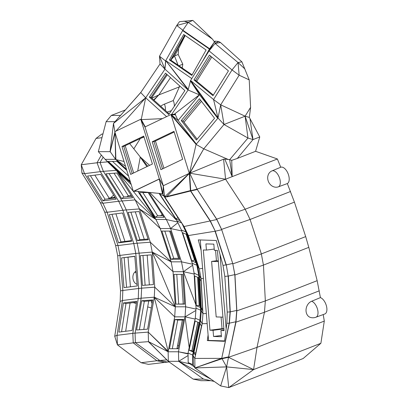 <?xml version="1.0" encoding="UTF-8"?>
<svg xmlns="http://www.w3.org/2000/svg" width="408" height="408" viewBox="0 0 408 408"><rect width="100%" height="100%" fill="white"/><g stroke="black" fill="none" stroke-linecap="round" stroke-linejoin="round"><path stroke-width="0.61" d="M215.582 250.339L216.439 260.763L211.604 261.39L216.189 316.934L222.936 317.128M218.29 260.814L216.439 260.763M221.085 317.077L222.044 328.649L223.89 328.705M222.044 328.649L209.952 330.215L213.053 330.307L223.905 328.899M214.226 249.064L206.433 250.073L203.332 249.987L209.952 330.215M206.433 250.073L205.923 243.902L213.817 244.132L214.328 250.303L217.428 250.395L224.048 330.623L220.947 330.536L224.007 330.138M218.351 261.584L211.604 261.39M220.947 330.536L221.457 336.707L213.562 336.478L213.053 330.307M221.355 335.468L213.562 336.478M200.257 239.955L208.549 340.435L207.351 340.593L224.528 341.317L226.154 328.848L219.999 254.296L222.982 265.363L224.813 276.395L227.22 312.089L226.879 323.269L226.154 328.848M224.584 340.899L208.549 340.435M201.119 250.43L198.283 239.884L216.286 240.501L219.999 254.296M208.09 334.912L207.351 340.593M234.814 274.615L236.722 310.437L230.27 311.865L228.363 276.038L234.814 274.615L232.733 263.451L221.722 229.77L216.816 219.535L184.049 226.527L188.384 235.559L215.057 231.229L226.068 264.914L222.982 265.363M203.434 278.47L201.103 278.7L199.441 275.716L197.6 265.868L186.721 232.575L188.384 235.559L199.267 268.852L202.597 268.362M183.177 225.191L186.721 232.575L185.987 231.989L196.87 265.287L197.6 265.868L199.267 268.852L201.103 278.7L202.965 313.701L202.184 323.697L194.81 358.428L221.712 358.362L194.907 367.934L194.81 358.428L192.663 355.057L199.894 320.219L200.522 320.714L193.147 355.445L193.244 364.951L192.78 364.584L192.663 355.057L188.057 353.058L195.294 318.22L199.894 320.219L200.649 310.197L201.292 310.712L200.522 320.714L202.184 323.697L207.157 323.61M226.879 323.269L229.169 323.228L230.056 311.901L228.149 276.073L224.813 276.395M227.22 312.089L230.27 311.865L229.383 323.192L221.712 358.362L229.169 323.228L235.834 321.769L228.511 357.296L253.587 369.587L256.999 347.381L324.299 321.081L320.887 343.286L253.587 369.587L228.74 387.6L303.149 358.525L320.887 343.286M232.861 263.843L261.35 253.929L263.435 265.093L234.947 275.002L232.733 263.451L226.282 264.879L228.149 276.073L226.282 264.879L215.271 231.193L210.145 220.998L190.546 191.01L167.061 196.865L166.831 196.518L164.664 196.87L162.399 193.407L162.603 193.734L134.426 190.985L159.288 179.097L162.399 193.407M195.294 318.22L196.044 308.198L200.649 310.197L198.716 275.14L196.87 265.287L192.265 263.282L194.111 273.141L199.441 275.716L201.292 310.712L202.965 313.701L206.321 313.477M324.299 321.081L323.218 314.558M315.96 317.205L324.778 313.992A8.808 4.524 -111.3 0 0 326.425 305.918A8.808 4.524 -111.3 0 0 320.418 297.611L317.159 280.668L308.8 247.36L305.689 236.604L294.423 202.133L287.334 183.564A8.808 4.524 -111.3 0 0 288.058 173.614A8.808 4.524 -111.3 0 0 280.73 167.244L272.044 170.87A8.583 7.364 66.1 0 0 268.403 181.509A8.583 7.364 66.1 0 0 278.486 186.787L287.334 183.564M259.758 136.95L249.344 117.412L250.604 107.355L245.101 116.183L253.006 139.587L259.758 136.95L255.576 151.307L277.384 158.977L280.73 167.244M250.604 107.355L249.217 79.892L241.913 61.848L220.463 42.514L218.611 41.443L215.021 41.121L215.072 43.462L218.611 41.443M202.485 61.419L209.615 48.736L215.021 41.121M214.379 41.794L212.425 39.081L192.856 20.4L188.231 22.369L212.425 39.081M214.7 41.397L209.064 50.867L209.615 48.736L182.83 30.233L165.566 60.96L164.98 69.171L160.038 63.939L159.492 56.202L176.761 25.475L188.231 22.369L182.83 30.233L176.761 25.475L179.438 21.685L192.856 20.4M116.841 170.911L130.254 182.305L105.111 159.35L98.348 151.664L110.18 151.664L115.586 159.35L105.111 159.35L116.841 170.911L135.186 199.905L118.718 201.251L100.337 171.646L84.538 173.645L81.921 173.023L81.243 164.756L96.053 138.419L101.73 134.135L102.964 133.88M178.745 345.556L177.506 345.76M152 303.741L151.251 300.798M174.338 106.238A8.808 4.524 -111.3 0 0 173.303 100.536L164.475 104.106A7.558 2.938 144 0 0 160.701 106.228M179.54 85.777L179.377 86.879L173.303 100.536M185.181 35.532L178.576 48.68L178.199 54.499L182.809 64.214L182.233 68.008M196.896 263.548L198.288 266.047L189.072 237.844L187.68 235.345L196.896 263.548L197.416 263.374M201.481 326.063L195.31 355.139L193.917 352.645L200.088 323.564L201.481 326.063M201.287 308.27L202.679 310.763L201.098 281.117L199.706 278.618L201.287 308.27L202.541 308.198M186.385 234.35L194.8 260.09M184.951 35.374L170.977 60.236M178.576 48.68L174.491 55.942L178.072 65.132M171.549 59.226L174.491 55.942L178.199 54.499M182.809 64.214L178.928 65.729M179.377 86.879L158.855 94.896L170.503 77.627M153.989 100.184L158.855 94.896L153.694 99.914M183.901 21.14L188.231 22.369M209.615 48.736L208.845 51.214L215.072 43.462L238.037 62.531L232.03 69.936L213.568 99.557L220.687 104.831L245.101 116.183L249.344 117.412M220.463 42.514L215.072 43.462M241.913 61.848L238.037 62.531L244.876 68.967M249.217 79.892L239.149 75.21L238.037 62.531M208.845 51.214L190.597 80.488L218.02 118.014L224.007 124.501L220.687 104.831L239.149 75.21L232.03 69.936L209.064 50.867M277.384 158.977L232.183 176.639L231.739 160.339L237.308 158.442L253.006 139.587L250.053 119.187M237.308 158.442L255.576 151.307M216.816 219.535L197.074 189.139L216.689 219.147L245.177 209.233L225.563 179.224L189.746 173.201L223.594 159.181L225.563 179.224L232.183 176.639L229.679 159.661L247.962 138.042L245.101 116.183L224.007 124.501L247.962 138.042L253.006 139.587M294.423 202.133L250.084 219.463L245.177 209.233L290.547 191.5M216.689 219.147L221.595 229.378L250.084 219.463L261.35 253.929L305.689 236.604M234.947 275.002L236.849 310.83L265.338 300.915L263.435 265.093L308.8 247.36M236.849 310.83L235.967 322.162L264.455 312.248L265.338 300.915L317.159 280.668M235.967 322.162L228.511 357.296L256.999 347.381L264.455 312.248L319.291 290.817M315.935 317.21A8.588 4.412 -111.3 0 0 315.986 317.195A8.588 8.588 0 0 1 310.692 317.506A8.583 6.808 -72.6 0 1 306.041 309.738A8.583 6.808 -72.6 0 1 311.681 301.237L320.418 297.611M197.951 322.244L192.02 350.814M195.758 353.022L193.917 352.645M197.763 277.343L199.318 305.577M197.202 189.531L190.75 190.954L210.36 220.963L215.271 231.193L221.722 229.77L221.595 229.378M184.049 226.527L164.664 196.87L163.292 185.742L163.001 193.887L159.156 178.439L163.287 185.91M226.374 366.92L194.907 367.934L220.651 385.922L226.588 366.884L220.651 385.922L228.74 387.6L226.588 366.884L228.511 357.296L222.054 358.719L221.927 358.326L194.907 367.934L193.244 364.951M221.927 358.326L228.378 356.903M236.722 310.437L235.834 321.769M186.15 234.248L194.565 259.988L191.831 260.911L195.687 262.589L186.471 234.386L182.616 232.708L191.831 260.911M194.886 260.131L194.565 259.988M155.438 140.989L163.909 168.234M211.778 57.043L196.687 81.253M151.812 98.221L158.855 94.896M165.357 110.425A8.588 4.412 -111.3 0 0 164.475 104.106M114.842 131.646L113.501 123.42L145.681 97.793L164.98 69.171L159.492 56.202L165.566 60.96M188.231 89.459L165.765 60.608L191.786 78.586M169.391 59.925L191.811 75.414L206.101 49.985L183.677 34.491L169.391 59.925L170.697 60.042L184.666 35.18M229.877 159.768L231.739 160.339M189.746 173.201L197.074 189.139L225.563 179.224M224.007 124.501L203.765 148.818L228.251 159.492L224.737 159.023L232.183 176.639M224.737 159.023L223.594 159.181M278.486 186.787A8.588 4.412 -111.3 0 0 279.189 177.087A8.588 4.412 -111.3 0 0 272.044 170.87M315.986 317.195A8.588 4.412 -111.3 0 0 317.531 309.295A8.588 4.412 -111.3 0 0 311.681 301.237M226.588 366.884L194.907 367.934L222.054 358.719L226.588 366.884L253.587 369.587M211.319 379.399L178.699 361.31L203.485 379.088L214.236 381.439L203.485 379.088L193.127 379.088L200.899 380.684L210.798 380.69M164.23 362.37L156.922 360.733L141.122 362.732L148.436 364.364L169.08 361.916M81.921 173.023L100.307 202.623L104.718 212.129L115.602 245.422L117.688 255.811L120.538 290.868L122.828 290.476L122.461 300.497L120.156 301.425L120.538 290.868M96.053 138.419L101.98 137.669M120.528 115.439L111.343 115.433L125.348 109.961M144.034 137.047L140.311 138.501L133.829 148.849M113.623 195.121L110.563 197.916M111.95 214.307L120.977 241.919L131.529 240.582M137.073 284.269A6.676 4.723 -95.9 0 1 132.998 278.746A6.676 4.723 -95.9 0 1 135.074 271.876L136.002 271.116M151.271 307.948L147.696 306.898M136.303 303.547L133.151 302.624M197.834 322.192L191.903 350.763L189.093 350.192L192.943 351.869L199.002 322.702L195.146 321.025L189.093 350.192M193.071 351.273L191.903 350.763M200.073 305.903L199.165 305.51L196.299 305.689L200.155 307.367L198.518 277.67L194.662 275.997L196.299 305.689M197.61 277.277L199.165 305.51M181.795 223.074L185.987 231.989L181.381 229.99L192.265 263.282M164.664 196.87L189.276 173.318L190.409 190.597L166.831 196.518L190.546 191.01M164.893 197.212L190.75 190.954L189.593 173.206M201.44 101.306L184.008 122.242L197.13 139.189M167.305 74.746L151.603 98.027M192.132 74.848L170.697 60.042M160.038 63.939L140.734 92.56L145.681 97.793L166.581 116.632M209.416 49.087L182.942 30.799L183.141 30.452L209.416 49.082M171.666 114.357L188.093 90.005L190.597 80.488L213.568 99.557L218.02 118.014L220.687 104.831M209.431 55.095L193.973 79.897L212.981 95.676L228.439 70.875L209.431 55.095M228.251 159.492L229.679 159.661M188.114 89.923L165.765 60.608L164.98 69.171L188.093 90.005L199.711 94.993L190.383 80.835L218.02 118.014L196.08 144.376L203.765 148.818L189.919 173.176M194.31 366.863L188.175 362.579L188.057 353.058M192.78 364.584L188.175 362.579M167.3 362.049L159.737 360.442L156.922 360.733L133.232 342.863L117.433 344.857L117.03 335.335L114.724 336.263L120.156 301.425M166.806 359.907L159.737 360.442L135.38 342.638L133.232 342.863L132.824 333.341L117.03 335.335L122.461 300.497L138.261 298.498L138.623 288.481L141.642 288.165L141.137 298.202L154.265 297.202L175.312 306.801L174.701 316.843L185.059 316.848L195.116 319.056M115.602 245.422L117.994 245.56L119.972 255.418L117.688 255.811M119.972 255.418L122.828 290.476L138.623 288.481L135.772 253.419L119.972 255.418M104.718 212.129L107.11 212.267L117.994 245.56L133.788 243.566L122.91 210.273L107.11 212.267L102.923 203.245L100.307 202.623M107.651 161.869L97.043 162.761L81.243 164.756L84.538 173.645L102.923 203.245L118.718 201.251L122.91 210.273L126.296 209.921L137.175 243.214L150.302 242.214L139.424 208.921L126.296 209.921L122.058 200.904L103.346 171.334L100.337 171.646L97.043 162.761L101.357 155.081M111.343 115.433L106.131 121.671L115.041 121.676M94.855 175.124L109.125 198.099L115.01 197.355M115.918 213.807L124.94 241.419M128.02 257.254L130.422 286.809M136.175 273.222A8.588 4.412 -111.3 0 0 135.074 271.876M177.077 348.039L178.066 348.728M159.064 193.387L177.062 220.968L181.662 222.972L162.588 193.729M196.044 308.198L194.111 273.141M162.481 168.917L154.015 141.673L152.22 141.76L160.9 169.672L182.656 159.268L173.976 131.356L152.22 141.76M174.185 132.029L154.015 141.673M213.348 95.09L195.626 80.371L193.973 79.897M210.717 56.161L195.626 80.371M125.2 145.727L133.666 172.966M129.667 143.591L140.27 156.993L149.568 165.362M137.705 171.034L140.27 156.993M189.684 173.201L203.765 148.818M197.074 189.139L166.831 196.518L189.501 173.247L196.08 144.376L171.467 114.898L196.33 144.07L178.061 120.472L175.358 114.719L175.425 114.184L171.304 114.378L171.467 114.898L171.161 115.046L196.08 144.376M190.021 363.87L178.699 361.31L168.224 361.304L193.127 379.088M141.122 362.732L117.433 344.857L114.724 336.263M148.201 332.107L148.502 341.639L168.346 361.304L148.354 341.654L135.38 342.638L135.074 333.106L132.824 333.341L138.261 298.498L141.137 298.202L135.074 333.106L148.201 332.107L154.265 297.202L174.701 316.843L168.121 351.767L148.201 332.107L168.198 351.365L154.265 297.202L154.765 287.166L141.642 288.165L139.113 253.077L137.175 243.214L133.788 243.566L135.772 253.419L152.235 252.078L150.302 242.214L171.151 261.839L181.509 261.839L192.433 264.195M123.986 287.62L137.21 285.947L134.793 256.255L121.569 257.922L123.986 287.62M118.539 242.842L131.764 241.169L122.548 212.971L109.324 214.639L118.539 242.842L120.977 241.919M100.745 174.379L116.137 199.165L102.913 200.833L87.521 176.052L100.745 174.379M116.204 170.355L103.346 171.334L100.042 162.45L103.183 157.156M98.348 151.664L106.131 121.671M114.041 173.227L128.306 195.769L131.228 195.549M109.125 198.099L108.14 198.844M130.086 303.006L125.679 331.265M148.726 300.992L143.779 329.44M182.351 320.045L176.95 348.728M177.062 220.968L181.381 229.99M159.834 194.121L163.684 195.799L179.857 220.58L176.001 218.907L159.834 194.121M159.299 179.025L163.001 193.887M171.304 114.378L145.013 126.944L163.292 185.742L189.276 173.318L171.161 115.046M169.651 231.091L178.561 258.356M146.911 166.632L140.25 157.121M140.204 157.009L147.767 166.224M177.929 217.627L176.001 218.907M197.095 139.23L183.044 121.079L181.274 120.538L196.396 140.066L214.557 118.254L199.436 98.726L181.274 120.538M200.506 100.103L183.044 121.079M166.627 74.134L150.924 97.42L149.379 97.114L168.728 114.556L184.885 90.596L165.536 73.154L149.379 97.114M169.182 113.878L150.924 97.42M140.734 92.56L113.501 123.42L140.959 92.228M174.262 114.24L199.497 94.727L178.061 120.472L171.467 114.898L175.358 114.719M199.711 94.993L217.77 118.315L190.383 80.835M203.602 379.088L214.215 381.424M168.346 361.304L168.121 351.767L148.502 341.639L168.224 361.304M188.088 355.531L178.699 361.31L178.48 351.772L168.121 351.767M136.654 301.283L132.105 330.449L118.881 332.122L123.43 302.955L136.654 301.283M134.808 256.397L121.569 257.922M124.154 257.744L126.562 287.293M115.367 197.931L105.034 199.237L102.913 200.833M90.408 175.685L105.034 199.237M113.501 123.42L110.058 151.664L115.056 132.59L114.77 131.682L141.061 119.111L141.224 119.631L140.923 119.779L159.156 178.439M112.465 161.389L128.581 176.108L112.465 161.389M128.306 195.769L126.959 196.748M135.288 211.844L144.269 239.323M147.201 255.168L149.343 284.881M159.339 178.949L133.329 191.383L136.843 191.219M110.18 151.664L115.056 132.59L133.329 191.383M143.733 136.088L121.977 146.492L130.657 174.405L152.414 164.001L143.733 136.088M190.409 190.597L189.276 173.318M181.693 230.933L170.626 228.546L181.509 261.839L183.401 271.702L194.162 274.023M132.238 173.65L123.772 146.406L121.977 146.492M143.942 136.762L123.772 146.406M162.43 118.621L141.224 119.631L145.681 97.793L115.872 131.157M188.068 353.93L178.48 351.772L185.059 316.848L195.876 310.468M169.478 348.723L178.148 348.728L183.656 319.484L174.986 319.484L169.478 348.723M136.593 329.985L147.584 329.149L152.663 299.926L141.673 300.762L136.593 329.985M136.512 302.195L125.99 303.526L123.43 302.955M125.99 303.526L121.579 331.78M137.338 240.593L148.328 239.756L139.108 211.553L128.117 212.389L137.338 240.593L139.878 239.659L148.089 239.032M105.973 173.839L116.963 173.002L132.626 197.758L121.635 198.594L105.973 173.839M130.254 182.305L130.585 182.549M126.46 169.279L115.887 159.625L125.516 166.255M115.586 159.35L115.887 159.625L115.056 132.59L115.586 159.35M129.999 180.667L129.724 180.994L108.248 161.389L116.923 161.395L126.817 170.427M129.724 180.994L130.101 180.994M110.058 151.664L114.934 132.202M109.064 173.604L123.859 196.982L121.635 198.594M131.759 196.381L123.859 196.982M152.531 300.701L144.32 301.328L139.378 329.776M181.336 274.385L183.243 303.924M183.554 320.045L177.709 320.04L172.304 348.723M145.177 127.469L140.923 119.779M145.217 126.852L141.061 119.111M177.556 222.003L166.352 219.535L170.626 228.546L160.268 228.541L139.424 208.921L155.994 219.529L160.268 228.541L171.151 261.839L152.235 252.078L154.765 287.166L175.312 306.801L152.235 252.078L173.043 271.697L171.151 261.839M161.884 231.091L170.554 231.091L179.77 259.294L171.1 259.289L161.884 231.091M189.2 347.55L185.059 316.848L185.671 306.806L175.312 306.801L173.043 271.697L183.401 271.702L185.671 306.806L195.978 309.06M178.48 351.772L188.062 353.578M195.85 304.659L183.401 271.702L192.632 265.231M179.464 258.356L173.721 258.356L171.1 259.289M164.812 231.091L173.721 258.356M177.709 320.04L174.986 319.484M144.32 301.328L141.673 300.762M142.984 255.49L140.296 255.683L142.438 285.406L153.428 284.57L151.286 254.847L142.984 255.49L145.121 285.202M140.296 255.683L151.286 254.847M133.36 191.383L155.831 219.397L135.186 199.905L139.424 208.921M130.897 212.18L139.878 239.659M117.157 171.181L133.314 191.326M117.876 171.809L131.203 184.549M162.236 214.531L160.594 215.684M148.93 192.398L166.352 219.535L155.831 219.397M137.884 191.321L155.994 219.529M155.341 217.296L164.016 217.301L148.124 192.55L139.454 192.55L155.341 217.296L157.646 215.684L162.976 215.684M124.027 161.451L115.999 159.635M142.795 192.55L157.646 215.684M184.579 303.924L175.919 304.118L184.595 304.123L182.672 274.385L174.002 274.385L175.919 304.118M176.781 274.385L178.689 303.924M149.792 192.484L176.618 220.294M170.626 228.546L177.883 222.686M167.239 112.123L171.386 110.609"/></g></svg>

